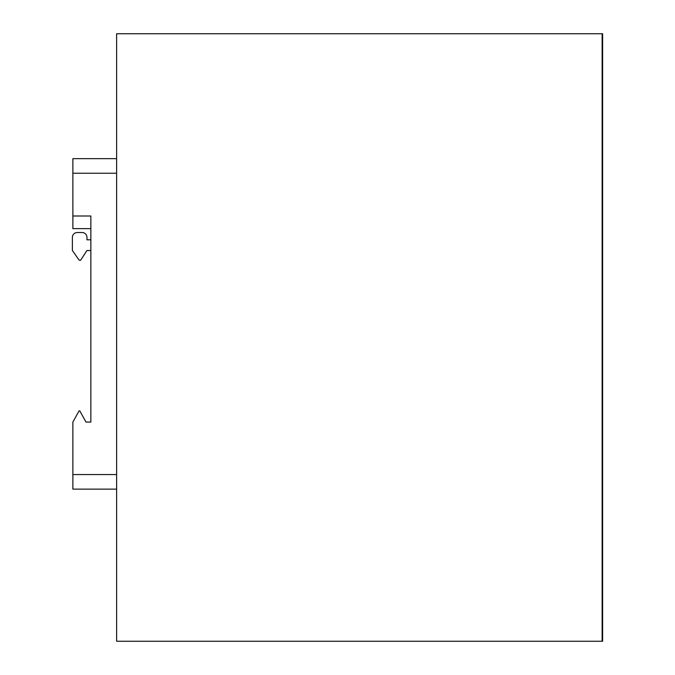 <?xml version="1.0" encoding="UTF-8"?>
<svg xmlns="http://www.w3.org/2000/svg" width="675" height="675" viewBox="0 0 675 675"><rect width="100%" height="100%" fill="white"/><g stroke="black" fill="none" stroke-linecap="round" stroke-linejoin="round"><path stroke-width="1.01" d="M602.125 33.75L602.125 641.25L116.615 641.25L116.615 33.75L602.125 33.75L602.125 641.25L602.615 641.25L602.615 33.75L602.125 33.75M116.615 489.13L72.875 489.13L72.875 422.061L79.068 410.889L79.802 410.889L85.995 422.061L90.855 422.061L90.855 216L72.875 216L72.875 158.65L116.615 158.65M72.875 216L72.875 228.639L90.855 228.639M116.615 173.23L72.875 173.23M116.615 474.55L72.875 474.55M90.855 239.811L86.965 239.811L86.965 237.381A4.86 4.86 0 0 0 82.105 232.521L77.245 232.521A4.86 4.86 0 0 0 72.385 237.381L72.385 250.509L79.194 260.229L80.646 260.229L86.965 250.509L90.855 250.509"/></g></svg>

